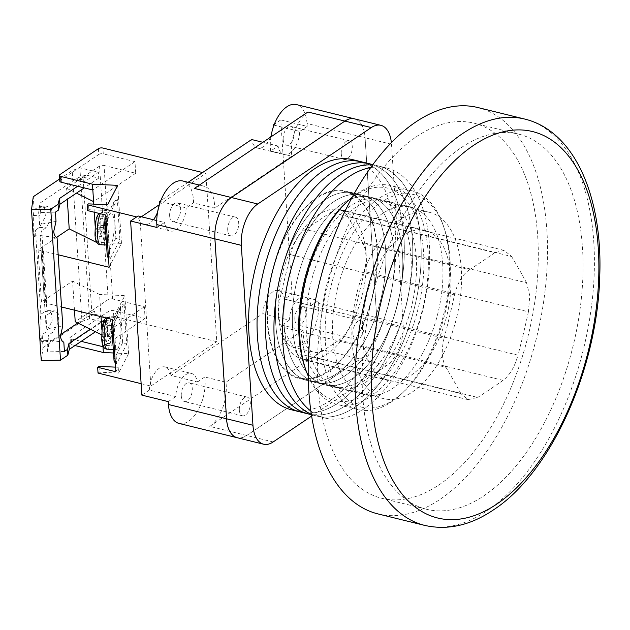 <?xml version="1.0" encoding="UTF-8"?>
<svg xmlns="http://www.w3.org/2000/svg" width="630" height="630" viewBox="0 0 630 630"><rect width="100%" height="100%" fill="white"/><g stroke="black" fill="none" stroke-linecap="round" stroke-linejoin="round"><path stroke-width="0.47" stroke-dasharray="3.15 2.36" d="M366.188 255.181A77.254 41.352 103.8 0 0 340.665 209.743A77.254 41.352 103.8 0 0 296.51 238.975A77.254 41.352 103.8 0 0 278.279 314.354A77.254 41.352 103.8 0 0 303.802 359.793A77.254 41.352 103.8 0 0 347.949 330.553A77.254 41.352 103.8 0 0 366.188 255.181M450.686 275.94A77.254 41.352 103.8 0 0 425.163 230.501A77.254 41.352 103.8 0 0 381.008 259.733A77.254 41.352 103.8 0 0 362.778 335.113A77.254 41.352 103.8 0 0 388.3 380.551A77.254 41.352 103.8 0 0 432.448 351.32A77.254 41.352 103.8 0 0 450.686 275.94M352.154 342.263A95.925 51.345 103.8 0 0 383.843 398.68A95.925 51.345 103.8 0 0 438.661 362.384A95.925 51.345 103.8 0 0 461.31 268.789A95.925 51.345 103.8 0 0 429.621 212.373A95.925 51.345 103.8 0 0 374.795 248.669A95.925 51.345 103.8 0 0 352.154 342.263M267.655 321.505A95.925 51.345 103.8 0 0 299.344 377.921A95.925 51.345 103.8 0 0 354.162 341.625A95.925 51.345 103.8 0 0 376.811 248.031A95.925 51.345 103.8 0 0 345.122 191.607A95.925 51.345 103.8 0 0 290.296 227.91A95.925 51.345 103.8 0 0 267.655 321.505M311.63 416.068L386.702 365.534A32.193 17.23 103.8 0 0 403.137 324.182L391.506 144.262A32.193 17.23 103.8 0 0 391.372 142.663M141.868 395.12L149.349 390.088L175.754 396.577A19.317 10.34 -76.2 0 1 191.386 373.425A19.317 10.34 -76.2 0 1 197.426 381.985L171.013 375.504L262.899 313.653L289.304 320.142A19.317 10.34 -76.2 0 1 304.936 296.998A19.317 10.34 -76.2 0 1 310.968 305.558L284.563 299.069L292.044 294.037L280.783 119.913L307.188 126.402L307.007 123.504L365.069 137.765A32.193 17.23 103.8 0 0 354.462 118.842A32.193 17.23 103.8 0 1 365.069 137.765L376.732 317.701A32.193 17.23 103.8 0 1 360.297 359.045L386.702 365.534M310.968 305.558L318.449 300.526L318.638 303.424A32.193 17.23 103.8 0 1 311.039 334.829A32.193 17.23 103.8 0 1 292.643 347.012A32.193 17.23 103.8 0 1 282.012 328.08A32.193 17.23 103.8 0 1 281.917 325.119L303.038 330.309A32.193 17.23 103.8 0 0 303.132 333.27A32.193 17.23 103.8 0 0 313.772 352.202A32.193 17.23 103.8 0 0 323.324 349.965L360.266 359.037L246.716 435.472A32.193 17.23 103.8 0 1 237.179 437.716A32.193 17.23 103.8 0 0 246.747 435.472L360.297 359.045M377.173 247.787A96.571 51.691 103.8 0 0 345.272 190.984A96.571 51.691 103.8 0 0 290.084 227.525A96.571 51.691 103.8 0 0 267.285 321.749A96.571 51.691 103.8 0 0 299.187 378.551A96.571 51.691 103.8 0 0 354.383 342.003A96.571 51.691 103.8 0 0 377.173 247.787M385.623 249.858A96.571 51.691 103.8 0 0 353.721 193.064A96.571 51.691 103.8 0 0 298.533 229.603A96.571 51.691 103.8 0 0 275.735 323.828A96.571 51.691 103.8 0 0 307.645 380.622A96.571 51.691 103.8 0 0 362.833 344.082A96.571 51.691 103.8 0 0 385.623 249.858A96.571 51.691 103.8 0 0 353.721 193.064A96.571 51.691 103.8 0 0 298.533 229.603A96.571 51.691 103.8 0 0 275.735 323.828A96.571 51.691 103.8 0 0 307.645 380.622A96.571 51.691 103.8 0 0 362.833 344.082A96.571 51.691 103.8 0 0 385.623 249.858M299.959 411.886A128.764 68.914 103.8 0 0 373.543 363.163A128.764 68.914 103.8 0 0 403.94 237.534A128.764 68.914 103.8 0 0 361.399 161.8A128.764 68.914 103.8 0 1 403.94 237.534A128.764 68.914 103.8 0 1 373.543 363.163A128.764 68.914 103.8 0 1 299.959 411.886M291.509 409.807A128.764 68.914 103.8 0 0 365.093 361.084A128.764 68.914 103.8 0 0 395.49 235.455A128.764 68.914 103.8 0 0 352.95 159.721M394.073 251.937A96.571 51.691 103.8 0 0 362.171 195.135A96.571 51.691 103.8 0 0 306.983 231.682A96.571 51.691 103.8 0 0 284.185 325.899A96.571 51.691 103.8 0 0 316.095 382.701A96.571 51.691 103.8 0 0 371.283 346.154A96.571 51.691 103.8 0 0 394.073 251.937A96.571 51.691 103.8 0 0 362.171 195.135A96.571 51.691 103.8 0 0 306.983 231.682A96.571 51.691 103.8 0 0 284.185 325.899A96.571 51.691 103.8 0 0 316.095 382.701A96.571 51.691 103.8 0 0 371.283 346.154A96.571 51.691 103.8 0 0 394.073 251.937M308.409 413.957A128.764 68.914 103.8 0 0 381.993 365.235A128.764 68.914 103.8 0 0 412.39 239.605A128.764 68.914 103.8 0 0 369.849 163.879A128.764 68.914 103.8 0 1 412.39 239.605A128.764 68.914 103.8 0 1 381.993 365.235A128.764 68.914 103.8 0 1 308.409 413.957M402.523 254.008A96.571 51.691 103.8 0 0 370.621 197.214A96.571 51.691 103.8 0 0 315.433 233.754A96.571 51.691 103.8 0 0 292.635 327.978A96.571 51.691 103.8 0 0 324.544 384.772A96.571 51.691 103.8 0 0 379.732 348.232A96.571 51.691 103.8 0 0 402.523 254.008A96.571 51.691 103.8 0 0 370.621 197.214A96.571 51.691 103.8 0 0 315.433 233.754A96.571 51.691 103.8 0 0 292.635 327.978A96.571 51.691 103.8 0 0 324.544 384.772A96.571 51.691 103.8 0 0 379.732 348.232A96.571 51.691 103.8 0 0 402.523 254.008M310.873 411.083A128.764 68.914 103.8 0 0 325.308 418.115L316.858 416.036A128.764 68.914 103.8 0 1 311.33 414.209A128.764 68.914 103.8 0 0 316.858 416.036A128.764 68.914 103.8 0 0 390.442 367.314A128.764 68.914 103.8 0 0 420.84 241.684A128.764 68.914 103.8 0 0 378.299 165.95A128.764 68.914 103.8 0 0 372.558 165.013A128.764 68.914 103.8 0 1 378.299 165.95L372.85 164.611M410.973 256.087A96.571 51.691 103.8 0 0 379.071 199.285A96.571 51.691 103.8 0 0 323.883 235.833A96.571 51.691 103.8 0 0 301.085 330.049A96.571 51.691 103.8 0 0 332.994 386.851A96.571 51.691 103.8 0 0 388.182 350.311A96.571 51.691 103.8 0 0 410.973 256.087M325.308 418.115A128.764 68.914 103.8 0 0 398.892 369.385A128.764 68.914 103.8 0 0 429.29 243.763A128.764 68.914 103.8 0 0 386.749 168.029A128.764 68.914 103.8 0 0 370.7 167.572M311.409 414.697L316.858 416.036A128.764 68.914 103.8 0 0 390.442 367.314A128.764 68.914 103.8 0 0 420.84 241.684A128.764 68.914 103.8 0 0 378.299 165.95L386.749 168.029M325.45 342.767A109.447 58.582 103.8 0 0 403.562 391.939A109.447 58.582 103.8 0 0 449.985 258.938A109.447 58.582 103.8 0 0 443.969 227.485A109.447 58.582 103.8 0 0 370.527 211.05A109.447 58.582 103.8 0 0 325.45 342.767M449.174 257.064A112.668 60.299 -76.2 0 1 401.389 393.97A112.668 60.299 -76.2 0 1 358.194 409.618A112.668 60.299 -76.2 0 1 320.977 343.35A112.668 60.299 -76.2 0 1 347.571 233.431A112.668 60.299 -76.2 0 1 411.957 190.796A112.668 60.299 -76.2 0 1 442.977 224.674A112.668 60.299 -76.2 0 1 449.174 257.064M345.468 203.285A109.447 58.582 -76.2 0 1 423.58 252.457A109.447 58.582 -76.2 0 1 378.504 384.166A109.447 58.582 -76.2 0 1 305.062 367.739M308.227 376.118A112.668 60.299 103.8 0 0 337.074 404.428A112.668 60.299 103.8 0 0 401.46 361.793A112.668 60.299 103.8 0 0 428.053 251.874A112.668 60.299 103.8 0 0 390.836 185.606A112.668 60.299 103.8 0 0 352.154 197.324M416.257 257.386A96.571 51.691 103.8 0 0 384.355 200.584A96.571 51.691 103.8 0 0 329.167 237.132A96.571 51.691 103.8 0 0 306.369 331.349A96.571 51.691 103.8 0 0 338.271 388.151A96.571 51.691 103.8 0 0 393.459 351.603A96.571 51.691 103.8 0 0 416.257 257.386M442.662 263.875A96.571 51.691 103.8 0 0 410.76 207.073A96.571 51.691 103.8 0 0 355.572 243.613A96.571 51.691 103.8 0 0 332.774 337.837A96.571 51.691 103.8 0 0 364.675 394.64A96.571 51.691 103.8 0 0 419.863 358.092A96.571 51.691 103.8 0 0 442.662 263.875M529.775 295.612L526.546 282.791L362.534 242.495A32.193 17.23 -76.2 0 1 365.92 255.355A32.193 17.23 -76.2 0 1 364.408 271.522L528.42 311.811L529.775 295.612M416.595 136.6A193.142 103.375 -76.2 0 1 473.933 123.149A193.142 103.375 -76.2 0 1 536.831 285.162A193.142 103.375 -76.2 0 1 439.118 484.832A193.142 103.375 -76.2 0 1 381.772 498.283A193.142 103.375 -76.2 0 1 318.875 336.262A193.142 103.375 -76.2 0 1 416.595 136.6M461.341 147.585A193.142 103.375 -76.2 0 1 518.679 134.143A193.142 103.375 -76.2 0 1 581.577 296.155A193.142 103.375 -76.2 0 1 483.856 495.826A193.142 103.375 -76.2 0 1 426.518 509.268A193.142 103.375 -76.2 0 1 363.62 347.256A193.142 103.375 -76.2 0 1 461.341 147.585M477.776 107.525A209.239 111.99 -76.2 0 1 545.911 283.035A209.239 111.99 -76.2 0 1 440.055 499.346A209.239 111.99 -76.2 0 1 377.937 513.907M460.884 393.608A964.026 400.908 -149.4 0 0 445.945 367.329L281.933 327.033L296.872 353.32L460.884 393.608L467.964 399.648L477.69 397.443L313.669 357.147L339.05 340.066L503.063 380.363C509.749 375.283 514.718 366.88 517.986 355.178L353.973 314.882L364.408 271.522M281.933 327.033A32.193 17.23 -76.2 0 1 280.059 298.014L444.071 338.31C441.22 350.138 441.843 359.809 445.945 367.329M444.071 338.31A964.026 814.283 -77.1 0 0 454.506 294.942L290.493 254.646L280.059 298.014M290.493 254.646A32.193 17.23 -76.2 0 1 305.416 229.462L469.429 269.758C462.31 274.735 457.333 283.13 454.506 294.942M469.429 269.758A964.026 413.374 -3.7 0 0 482.328 261.269A964.026 413.374 -3.7 0 0 494.81 252.677L330.789 212.381L305.416 229.462M503.063 380.363A964.026 413.374 176.3 0 1 490.589 388.954A964.026 413.374 176.3 0 1 477.69 397.443M330.789 212.381A32.193 17.23 -76.2 0 1 340.35 210.144A32.193 17.23 -76.2 0 1 347.587 216.216L511.607 256.512L504.197 250.393L494.81 252.677M511.607 256.512A964.026 400.908 30.6 0 1 526.546 282.791M528.42 311.811A964.026 814.283 102.9 0 1 517.986 355.178M362.534 242.495L347.587 216.216M353.973 314.882A32.193 17.23 -76.2 0 1 339.05 340.066M313.669 357.147A32.193 17.23 -76.2 0 1 304.117 359.391A32.193 17.23 -76.2 0 1 296.872 353.32M283.193 139.529A9.655 5.166 -76.2 0 1 285.477 130.103A9.655 5.166 -76.2 0 1 290.997 126.449A9.655 5.166 -76.2 0 1 294.186 132.135A9.655 5.166 -76.2 0 1 291.903 141.553A9.655 5.166 -76.2 0 1 286.382 145.207A9.655 5.166 -76.2 0 1 283.193 139.529M341.263 153.791A9.655 5.166 -76.2 0 1 343.539 144.372A9.655 5.166 -76.2 0 1 349.059 140.718A9.655 5.166 -76.2 0 1 352.249 146.396A9.655 5.166 -76.2 0 1 349.973 155.823A9.655 5.166 -76.2 0 1 344.452 159.477A9.655 5.166 -76.2 0 1 341.263 153.791M294.832 319.449A9.655 5.166 -76.2 0 1 297.108 310.031A9.655 5.166 -76.2 0 1 302.628 306.377A9.655 5.166 -76.2 0 1 305.818 312.055A9.655 5.166 -76.2 0 1 303.542 321.473A9.655 5.166 -76.2 0 1 298.022 325.127A9.655 5.166 -76.2 0 1 294.832 319.449M352.894 333.719A9.655 5.166 -76.2 0 1 355.178 324.293A9.655 5.166 -76.2 0 1 360.699 320.639A9.655 5.166 -76.2 0 1 363.888 326.324A9.655 5.166 -76.2 0 1 361.604 335.743A9.655 5.166 -76.2 0 1 356.084 339.397A9.655 5.166 -76.2 0 1 352.894 333.719M181.282 395.884A9.655 5.166 -76.2 0 1 183.558 386.458A9.655 5.166 -76.2 0 1 189.079 382.804A9.655 5.166 -76.2 0 1 192.268 388.482A9.655 5.166 -76.2 0 1 189.992 397.908A9.655 5.166 -76.2 0 1 184.472 401.562A9.655 5.166 -76.2 0 1 181.282 395.884M239.345 410.146A9.655 5.166 -76.2 0 1 241.629 400.727A9.655 5.166 -76.2 0 1 247.149 397.073A9.655 5.166 -76.2 0 1 250.338 402.751A9.655 5.166 -76.2 0 1 248.055 412.17A9.655 5.166 -76.2 0 1 242.542 415.824A9.655 5.166 -76.2 0 1 239.345 410.146M169.643 215.956A9.655 5.166 -76.2 0 1 171.927 206.538A9.655 5.166 -76.2 0 1 177.447 202.884A9.655 5.166 -76.2 0 1 180.637 208.561A9.655 5.166 -76.2 0 1 178.353 217.98A9.655 5.166 -76.2 0 1 172.833 221.634A9.655 5.166 -76.2 0 1 169.643 215.956M227.714 230.226A9.655 5.166 -76.2 0 1 229.989 220.799A9.655 5.166 -76.2 0 1 235.51 217.145A9.655 5.166 -76.2 0 1 238.699 222.823A9.655 5.166 -76.2 0 1 236.423 232.25A9.655 5.166 -76.2 0 1 230.903 235.904A9.655 5.166 -76.2 0 1 227.714 230.226M246.716 435.472L209.774 426.392A32.193 17.23 103.8 0 0 226.217 385.048A32.193 17.23 103.8 0 0 225.934 382.205L303.038 330.309M179.093 423.447A32.193 17.23 103.8 0 0 197.489 411.264A32.193 17.23 103.8 0 0 205.089 379.858A32.193 17.23 103.8 0 0 204.813 377.016L225.934 382.205M292.044 294.037L318.449 300.526M281.917 325.119L289.304 320.142M197.426 381.985L204.813 377.016M168.273 401.609L175.754 396.577M157.012 227.485L164.493 222.453L156.744 220.547M188.11 182.298L160.768 200.702M160.445 201.553L186.165 207.868L193.552 202.891L214.673 208.089A32.193 17.23 103.8 0 0 203.947 186.189A32.193 17.23 103.8 0 0 194.386 188.425M273.987 125.118L299.715 131.442A19.317 10.34 -76.2 0 1 284.083 154.586A19.317 10.34 -76.2 0 1 278.043 146.026L270.656 150.995L291.777 156.185L214.673 208.089M278.043 146.026L262.907 142.309M280.783 119.913L274.318 124.275M307.188 126.402L299.715 131.442M307.936 111.998A32.193 17.23 103.8 0 0 291.777 156.185M209.774 426.392L323.324 349.965M391.506 144.262L365.093 137.773L376.709 317.693L318.638 303.424M307.007 123.504A32.193 17.23 103.8 0 0 296.368 104.572M270.924 136.915A32.193 17.23 103.8 0 0 270.656 150.995M360.266 359.037A32.193 17.23 103.8 0 0 376.709 317.693M193.552 202.891A32.193 17.23 103.8 0 0 182.818 180.999M159.524 204.199A19.317 10.34 -76.2 0 1 157.571 212.16M153.444 219.736A19.317 10.34 -76.2 0 1 144.128 224.524A19.317 10.34 -76.2 0 1 138.088 215.964M273.073 127.772A19.317 10.34 -76.2 0 1 271.113 135.734M270.546 137.167A19.317 10.34 -76.2 0 1 257.678 148.097A19.317 10.34 -76.2 0 1 251.638 139.537M262.899 313.653A19.317 10.34 -76.2 0 1 278.523 290.509A19.317 10.34 -76.2 0 1 284.563 299.069M149.349 390.088A19.317 10.34 -76.2 0 1 164.981 366.936A19.317 10.34 -76.2 0 1 171.013 375.504M186.165 207.868A19.317 10.34 -76.2 0 1 170.533 231.013A19.317 10.34 -76.2 0 1 164.493 222.453M112.66 298.966L104.029 165.47A3.221 1.378 -3.7 0 0 99.556 166.052L108.187 299.549A3.221 1.378 176.3 0 1 112.66 298.966L144.349 306.747L145.097 318.355L113.408 310.574A3.221 1.378 -3.7 0 0 108.935 311.157L70.481 337.042A3.221 1.378 -3.7 0 0 69.906 337.9A3.221 1.378 -3.7 0 0 71.284 338.924L81.191 341.358M74.978 345.539L71.662 344.728A3.221 1.378 176.3 0 1 70.284 343.704A3.221 1.378 176.3 0 1 70.851 342.846L109.313 316.961A3.221 1.378 176.3 0 1 113.786 316.378L216.767 341.673L205.884 173.36L202.584 172.549M74.474 310.173L72.592 281.106L45.124 299.596L41.745 247.362L43.36 251.126L58.173 254.764M56.487 237.439L41.745 247.362M99.556 166.052L66.591 188.244L67.3 199.293M108.187 299.549L75.222 321.733M104.029 165.47L135.718 173.258L134.962 161.65L103.273 153.862L102.903 148.058M101.895 330.049L102.225 335.105L101.643 334.814M112.487 319.512L124.85 295.627L99.595 294.47L101.036 316.701M99.595 294.47L72.592 281.106M43.36 251.126L46.738 303.361L61.543 306.999M141.128 383.67L150.838 386.056L139.954 217.736L136.655 216.933M150.838 386.056L216.767 341.673M98.028 373.078L99.351 372.188L118.558 373.07L128.599 353.666L113.534 352.981M98.43 148.641L98.808 154.445L60.346 180.338L59.968 174.534M87.515 210.57L88.838 209.68L108.053 210.554L107.675 204.75M88.838 209.68L88.468 203.876M139.954 217.736L141.38 216.775M159.374 204.663L205.884 173.36M96.138 240.975L95.138 225.571M94.279 212.231L93.752 204.112M109.108 267.277L121.472 243.393L96.713 242.259M121.472 243.393L117.715 185.354M105.73 215.043L108.053 210.554M66.591 188.244L76.458 193.126M59.771 181.188A3.221 1.378 176.3 0 1 60.346 180.338M98.808 154.445A3.221 1.378 176.3 0 1 103.273 153.862M134.962 161.65L92.838 190M135.718 173.258L93.594 201.608M98.973 366.384L99.351 372.188M115.865 371.747L118.188 367.266L115.566 367.14M118.188 367.266L118.558 373.07M124.85 295.627L128.599 353.666M144.349 306.747L102.225 335.105L102.895 345.445M46.738 303.361L45.124 299.596M145.097 318.355L102.973 346.713M109.896 259.229L107.265 218.602L117.306 199.206L119.936 239.833L109.896 259.229L108.557 258.717M107.257 255.875L105.037 219.98L114.251 201.364L117.306 199.206M107.265 218.602L105.966 218.697M113.644 203.348L115.896 238.171L119.936 239.833M106.879 221.169L104.596 225.571L104.005 216.35A12.876 2.906 -87.4 0 0 102.926 218.429L96.658 218.137A12.876 2.906 -87.4 0 1 97.737 216.059A12.876 2.906 -87.4 0 1 100.611 220.878L106.879 221.169A12.876 2.906 -87.4 0 1 107.069 223.248A12.876 2.906 -87.4 0 1 107.163 225.516L100.894 225.233L98.619 229.635L99.209 238.864A12.876 2.906 -87.4 0 1 98.138 240.943A12.876 2.906 -87.4 0 1 95.256 236.124A12.876 2.906 -87.4 0 1 95.067 234.045A12.876 2.906 -87.4 0 1 94.98 231.769A12.876 2.906 -87.4 0 1 96.658 218.137L97.256 227.367L94.98 231.769L101.241 232.053L103.525 227.65L97.256 227.367M104.005 216.35L97.737 216.059L98.335 225.288L100.611 220.878A12.876 2.906 -87.4 0 1 100.808 222.957A12.876 2.906 -87.4 0 1 100.894 225.233A12.876 2.906 -87.4 0 1 99.209 238.864L105.478 239.148A12.876 2.906 -87.4 0 1 104.399 241.227L98.138 240.943L97.54 231.714L95.256 236.124L101.524 236.407A12.876 2.906 -87.4 0 1 101.241 232.053M114.054 222.146A16.096 3.638 -87.4 0 1 109.73 245.157A16.096 3.638 -87.4 0 1 106.879 236.006A16.096 3.638 -87.4 0 1 111.203 212.995A16.096 3.638 -87.4 0 1 114.054 222.146M104.596 225.571L98.335 225.288M102.926 218.429L103.525 227.65M97.54 231.714L103.808 232.005L101.524 236.407M103.808 232.005L104.399 241.227M107.163 225.516L104.879 229.926L105.478 239.148M104.879 229.926L98.619 229.635M113.636 325.639L111.353 330.041L110.762 320.82L104.493 320.528A12.876 2.906 92.6 0 1 107.368 325.356L113.636 325.639A12.876 2.906 92.6 0 1 113.825 327.718A12.876 2.906 92.6 0 1 113.92 329.994L107.651 329.703A12.876 2.906 92.6 0 0 107.565 327.427A12.876 2.906 92.6 0 0 107.368 325.356L105.092 329.758L104.493 320.528A12.876 2.906 92.6 0 0 103.414 322.607A12.876 2.906 92.6 0 0 101.737 336.239A12.876 2.906 92.6 0 0 101.824 338.515A12.876 2.906 92.6 0 0 102.013 340.594A12.876 2.906 92.6 0 0 104.895 345.413A12.876 2.906 92.6 0 0 105.966 343.334L105.368 334.113L107.651 329.703A12.876 2.906 92.6 0 1 105.966 343.334L112.235 343.626L111.636 334.396L105.368 334.113M113.636 340.476A16.096 3.638 92.6 0 0 116.487 349.626A16.096 3.638 92.6 0 0 120.81 326.616A16.096 3.638 92.6 0 0 117.96 317.465A16.096 3.638 92.6 0 0 113.636 340.476M104.296 336.192L102.013 340.594L108.281 340.877L110.557 336.475L104.296 336.192L104.895 345.413L111.156 345.705A12.876 2.906 92.6 0 0 112.235 343.626M107.998 336.53L110.281 332.12L104.013 331.837L101.737 336.239L107.998 336.53A12.876 2.906 92.6 0 0 108.281 340.877M104.013 331.837L103.414 322.607L109.683 322.899L110.281 332.12M113.92 329.994L111.636 334.396M111.156 345.705L110.557 336.475M110.762 320.82A12.876 2.906 92.6 0 0 109.683 322.899M111.353 330.041L105.092 329.758M114.022 323.072L116.652 363.707L126.685 344.303L124.063 303.676L114.022 323.072L112.723 323.166M116.652 363.707L115.306 363.187M114.014 360.352L114.046 359.273L122.653 342.641L126.685 344.303M122.653 342.641L120.401 307.818L121.007 305.841L124.063 303.676M111.668 324.072L114.046 359.273M42.777 246.669L38.084 249.827L41.06 250.559L42.36 249.685L42.777 246.669L41.737 230.714L40.659 237.156L34.303 236.864L34.666 235.73C34.217 238.061 33.776 236.321 33.335 230.509L33.351 215.421L34.114 209.79L33.272 196.733M41.257 360.659L43.029 347.634L42.186 334.577L41.422 340.208C40.974 342.531 40.533 340.791 40.092 334.979L40.107 319.89L40.871 314.26L35.43 230.107L34.666 235.73L41.021 236.022C40.769 237.675 40.477 237.502 40.147 235.502L57.07 237.723M64.417 351.445L47.675 351.902L48.967 342.436L48.494 335.184L47.407 341.633L41.06 341.342L41.422 340.208L47.778 340.491C47.526 342.145 47.234 341.972 46.904 339.98L63.819 342.192M56.015 221.398L39.438 224.532L38.666 212.609L39.958 203.143L77.207 178.07L85.861 174.982L98.729 178.14L98.351 172.337L77.655 186.267M39.438 224.532L40.43 210.396L39.958 203.143M62.764 325.868L46.195 329.002L40.147 235.502M46.195 329.002L47.187 314.866L46.148 298.911L45.738 301.92L44.439 302.794L41.06 250.559M42.36 249.685L45.738 301.92M47.675 351.902L46.904 339.98M34.114 209.79L38.084 207.12L41.186 206.112L44.746 208.829L45.407 216.641L39.391 227.438L35.43 230.107M59.63 178.991L72.198 170.533L79.868 167.793L98.351 172.337M43.029 347.634L81.955 321.434L72.198 170.533M40.871 314.26L44.84 311.598L47.943 310.59L51.503 313.307L52.164 321.119L46.148 331.908L42.186 334.577M55.416 212.145L38.666 212.609M40.43 210.396L44.832 207.435L47.935 206.427L51.495 209.144L52.156 216.956L46.148 227.745L41.737 230.714M38.084 249.827L41.462 302.061L44.439 302.794M46.148 298.911L41.462 302.061M47.187 314.866L51.589 311.905L54.692 310.897L58.251 313.614L58.913 321.426L52.896 332.223L48.494 335.184M48.967 342.436L60.464 334.695M77.813 323.017L86.216 317.363L86.026 314.464L91.704 310.645L83.073 177.148L86.05 177.88L77.395 180.975L83.073 177.148M77.395 180.975L77.207 178.07M86.05 177.88L85.861 174.982M86.216 317.363L94.87 314.275L94.681 311.377L91.704 310.645M94.87 314.275L107.738 317.433L90.279 329.191M81.955 321.434L89.625 318.701L108.108 323.237L107.738 317.433M89.625 318.701L79.868 167.793M98.729 178.14L84.247 187.89M108.108 323.237L95.461 331.758M86.026 314.464L94.681 311.377M403.137 324.182L376.732 317.701M273.152 441.961L246.747 435.472M524.672 119.046A209.239 111.99 -76.2 0 1 592.814 294.557A209.239 111.99 -76.2 0 1 486.951 510.867A209.239 111.99 -76.2 0 1 424.833 525.428M108.935 311.157L109.313 316.961M70.851 342.846L70.481 337.042M113.786 316.378L113.408 310.574M71.284 338.924L71.662 344.728M115.896 238.171L107.289 254.803M100.335 244.723A16.096 3.638 92.6 0 0 104.659 221.713A16.096 3.638 92.6 0 0 101.808 212.57A16.096 3.638 92.6 0 0 100.359 213.727M107.116 318.197A16.096 3.638 -87.4 0 1 108.565 317.04A16.096 3.638 -87.4 0 1 111.408 326.19A16.096 3.638 -87.4 0 1 107.092 349.193M120.401 307.818L111.794 324.45M40.107 319.89L46.462 320.182M44.84 311.598L51.589 311.905M46.148 331.908L52.896 332.223M33.351 215.421L39.706 215.712M38.084 207.12L44.832 207.435M39.391 227.438L46.148 227.745M425.163 230.501L340.665 209.743M383.843 398.68L299.344 377.921M429.621 212.373L345.122 191.607M388.3 380.551L303.802 359.793M379.071 199.285L345.272 190.984M332.994 386.851L299.187 378.551M403.562 391.939L401.389 393.97M410.76 207.073L384.355 200.584M358.194 409.618L337.074 404.428M411.957 190.796L390.836 185.606M364.675 394.64L338.271 388.151M443.969 227.485L442.977 224.674M518.679 134.143L473.933 123.149M426.518 509.268L381.772 498.283M504.197 250.393L340.35 210.144M467.964 399.648L304.117 359.391M349.059 140.718L290.997 126.449M360.699 320.639L302.628 306.377M247.149 397.073L189.079 382.804M235.51 217.145L177.447 202.884M292.643 347.012L313.772 352.202M199.379 185.07L203.947 186.189M257.678 148.097L284.083 154.586M144.128 224.524L170.533 231.013M164.981 366.936L191.386 373.425M278.523 290.509L304.936 296.998M230.903 235.904L172.833 221.634M242.542 415.824L184.472 401.562M356.084 339.397L298.022 325.127M344.452 159.477L286.382 145.207M70.284 343.704L69.906 337.9M105.887 217.523L114.251 201.364M106.557 245.007L109.73 245.157M99.146 213.428L101.808 212.57L111.203 212.995M113.313 349.477L116.487 349.626M105.903 317.898L108.565 317.04L117.96 317.465M121.007 305.841L112.644 321.993M47.943 310.59L54.692 310.897M41.186 206.112L47.935 206.427"/><path stroke-width="0.94" d="M391.372 142.663A32.193 17.23 103.8 0 0 380.866 125.331A32.193 17.23 103.8 0 0 371.314 127.567L344.909 121.078A32.193 17.23 103.8 0 1 354.462 118.842A32.193 17.23 103.8 0 0 354.438 118.834A32.193 17.23 103.8 0 0 344.878 121.078L307.936 111.998L194.386 188.425L231.328 197.505L344.878 121.078M231.328 197.505A32.193 17.23 103.8 0 0 214.893 238.849A32.193 17.23 103.8 0 1 231.36 197.513L257.764 204.002L371.314 127.567M257.764 204.002A32.193 17.23 103.8 0 0 241.321 245.346L214.917 238.857L226.556 418.785A32.193 17.23 103.8 0 0 237.187 437.716A32.193 17.23 103.8 0 1 237.163 437.708L179.093 423.447A32.193 17.23 103.8 0 1 168.462 404.507L168.273 401.609L141.868 395.12L130.607 221.004L157.012 227.485L156.823 224.587A32.193 17.23 103.8 0 1 164.422 193.182A32.193 17.23 103.8 0 1 182.818 180.999L199.379 185.07M226.556 418.785L252.961 425.274L241.321 245.346M252.961 425.274A32.193 17.23 103.8 0 0 263.592 444.205A32.193 17.23 103.8 0 0 273.152 441.961L311.63 416.068M231.36 197.513L344.909 121.078M372.85 164.611L361.399 161.8A128.764 68.914 103.8 0 0 287.815 210.522A128.764 68.914 103.8 0 0 257.426 336.152A128.764 68.914 103.8 0 0 299.959 411.886L291.509 409.807A128.764 68.914 103.8 0 1 248.976 334.073A128.764 68.914 103.8 0 1 279.366 208.451A128.764 68.914 103.8 0 1 352.95 159.721L361.399 161.8A128.764 68.914 103.8 0 0 287.815 210.522A128.764 68.914 103.8 0 0 257.426 336.152A128.764 68.914 103.8 0 0 299.959 411.886L308.409 413.957A128.764 68.914 103.8 0 1 265.876 338.231A128.764 68.914 103.8 0 0 308.409 413.957L311.409 414.697M369.849 163.879A128.764 68.914 103.8 0 0 296.265 212.601A128.764 68.914 103.8 0 0 265.876 338.231A128.764 68.914 103.8 0 1 296.265 212.601A128.764 68.914 103.8 0 1 369.849 163.879M274.326 340.302A128.764 68.914 103.8 0 0 311.33 414.209A128.764 68.914 103.8 0 1 274.326 340.302A128.764 68.914 103.8 0 1 372.558 165.013A128.764 68.914 103.8 0 0 274.326 340.302M370.7 167.572A128.764 68.914 103.8 0 0 282.775 342.381A128.764 68.914 103.8 0 0 310.873 411.083M306.054 370.542L305.062 367.739A109.447 58.582 -76.2 0 1 299.045 336.278A109.447 58.582 -76.2 0 1 345.468 203.285L347.642 201.254A112.668 60.299 103.8 0 0 299.856 338.16A112.668 60.299 103.8 0 0 306.054 370.542A112.668 60.299 103.8 0 0 308.227 376.118M352.154 197.324A112.668 60.299 103.8 0 0 347.642 201.254M473.5 145.404A198.97 106.494 103.8 0 0 371.897 400.971A198.97 106.494 103.8 0 0 496.692 504.15A198.97 106.494 103.8 0 0 598.295 248.582A198.97 106.494 103.8 0 0 473.5 145.404M424.833 525.428L377.937 513.907A209.239 111.99 -76.2 0 1 309.795 338.397A209.239 111.99 -76.2 0 1 415.658 122.086A209.239 111.99 -76.2 0 1 477.776 107.525L524.672 119.046A209.239 111.99 -76.2 0 0 462.554 133.607A209.239 111.99 -76.2 0 0 356.69 349.918A209.239 111.99 -76.2 0 0 424.833 525.428C447.749 530.523 470.602 525.357 493.392 509.938C551.659 472.169 597.901 367.644 599.791 274.83C602.493 196.599 574.694 131.182 524.672 119.046M156.744 220.547L138.088 215.964L130.607 221.004M262.907 142.309L251.638 139.537L188.11 182.298M160.768 200.702L159.76 201.38L160.445 201.553M274.318 124.275L273.302 124.953L273.987 125.118M156.823 224.587L214.893 238.849L226.524 418.777A32.193 17.23 103.8 0 0 237.163 437.708M380.866 125.331L296.368 104.572A32.193 17.23 103.8 0 0 270.924 136.915M159.76 201.38A19.317 10.34 -76.2 0 1 159.524 204.199M157.571 212.16A19.317 10.34 -76.2 0 1 153.444 219.736M273.302 124.953A19.317 10.34 -76.2 0 1 273.073 127.772M271.113 135.734A19.317 10.34 -76.2 0 1 270.546 137.167M67.3 199.293L69.213 228.871L56.487 237.439M101.643 334.814L75.222 321.733L74.474 310.173M202.584 172.549L102.903 148.058A3.221 1.378 -3.7 0 0 98.43 148.641L59.968 174.534A3.221 1.378 -3.7 0 0 59.393 175.384A3.221 1.378 -3.7 0 0 60.779 176.416L61.157 182.22L92.838 190L92.468 184.196L60.779 176.416M101.036 316.701L101.895 330.049M58.173 254.764L109.108 267.277L105.73 215.043L87.515 210.57L87.137 204.766L88.468 203.876L107.675 204.75L117.715 185.354L92.468 184.196M61.543 306.999L112.487 319.512L115.865 371.747L97.65 367.274L98.028 373.078L141.128 383.67M136.655 216.933L87.137 204.766M113.534 352.981L103.352 352.517L74.978 345.539M141.38 216.775L159.374 204.663M93.752 204.112L92.838 190M96.713 242.259L96.217 242.235L96.138 240.975M95.138 225.571L94.279 212.231M96.217 242.235L69.213 228.871M76.458 193.126L93.594 201.608M61.157 182.22A3.221 1.378 176.3 0 1 59.771 181.188L59.393 175.384M115.566 367.14L98.973 366.384L97.65 367.274M102.895 345.445L103.352 352.517M81.191 341.358L102.973 346.713M108.557 258.717L107.257 255.875L104.911 219.602L105.887 217.523M106.163 218.657L105.037 219.98M115.306 363.187L114.014 360.352L111.668 324.072L112.644 321.993M112.92 323.127L111.794 324.45M84.247 187.89L59.905 204.277L58.448 210.105L55.416 212.145L56.015 221.398L53.739 231.446C54.022 234.769 55.125 236.864 57.07 237.723L62.764 325.868L60.496 335.916C60.771 339.239 61.882 341.334 63.819 342.192L64.417 351.445L67.457 349.398L67.835 355.202L60.504 360.139L50.746 209.231L31.5 209.758L33.272 196.733L59.63 178.991M60.504 360.139L41.257 360.659L31.5 209.758M60.464 334.695L77.813 323.017M77.655 186.267L59.527 198.474L58.07 204.301L50.746 209.231M59.905 204.277L59.527 198.474M58.448 210.105L58.07 204.301M90.279 329.191L68.906 343.57L67.457 349.398M95.461 331.758L69.284 349.374L68.906 343.57M69.284 349.374L67.835 355.202M168.462 404.507L226.524 418.777M100.359 213.727A16.096 3.638 92.6 0 0 97.485 235.573A16.096 3.638 92.6 0 0 100.335 244.723C96.996 244.495 95.217 241.054 94.988 234.391L95.413 223.233L96.445 218.193L97.571 215.35L99.146 213.428M105.903 317.898L104.328 319.82L103.202 322.662L102.17 327.702L101.745 338.869C101.973 345.523 103.753 348.965 107.092 349.193A16.096 3.638 -87.4 0 1 104.241 340.043A16.096 3.638 -87.4 0 1 107.116 318.197M263.592 444.205L237.187 437.716M100.335 244.723L106.557 245.007M107.092 349.193L113.313 349.477"/></g></svg>
